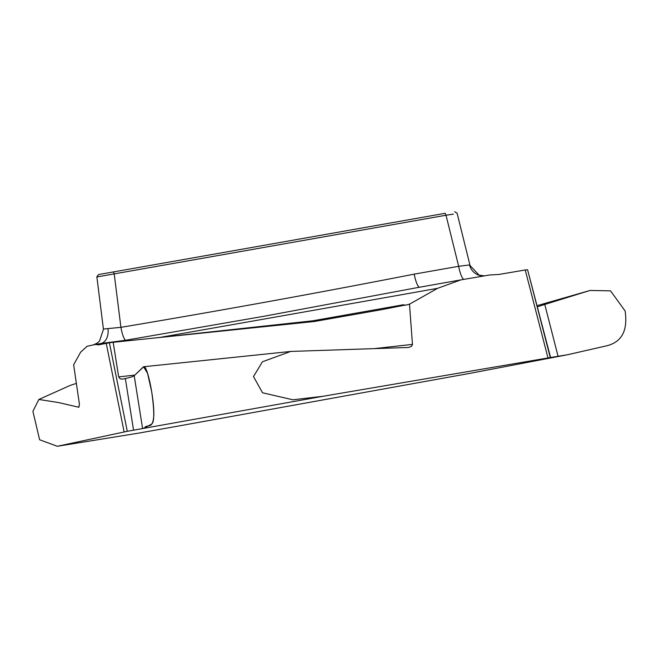 <?xml version="1.0" encoding="UTF-8"?>
<svg xmlns="http://www.w3.org/2000/svg" width="658" height="658" viewBox="0 0 658 658"><rect width="100%" height="100%" fill="white"/><g stroke="black" fill="none" stroke-linecap="round" stroke-linejoin="round"><path stroke-width="0.99" d="M151.266 338.36L312.673 320.816A1258.121 10.133 169.9 0 0 403.387 304.744L405.213 305.23L409.498 304.177L412.459 344.397L411.661 346.24L408.733 347.449M98.387 344.899L109.392 342.76L127.282 431.303L57.328 446.28L39.62 439.766L32.9 411.357L38.847 399.455L58.562 402.556L78.532 407.195L79.478 404.604L73.647 364.812L80.638 352.153L87.152 346.248L95.533 344.447L97.779 344.8M101.102 343.468L95.533 344.447M550.606 357.565L527.584 269.747L550.294 357.557L567.665 354.711L469.746 373.39L177.734 426.162L137.769 433.277L57.328 446.28M550.294 357.557L322.765 396.322L292.876 399.793L262.534 392.777L253.494 376.565L262.435 361.777L290.704 351.438L408.314 347.482M127.282 431.303L322.765 396.322M99.161 274.452L445.195 213.307L446.017 215.232L97.524 276.837M547.982 357.927L525.232 269.977L498.846 274.468L489.675 274.978L460.896 279.88L437.603 288.319L409.498 304.177M419.755 287.201L416.827 287.719M416.284 287.817L264.722 316.136L125.604 340.268L100.633 343.55M125.604 340.268A14.451 3.167 80.9 0 1 120.924 327.33C218.933 310.938 316.695 293.205 414.211 274.139L458.667 266.301L469.532 264.96L479.147 275.159L484.387 275.875M419.681 287.209A14.451 3.175 80 0 1 414.211 274.139M122.232 379.14L120.151 378.802L118.679 376.894L113.176 342.292L109.392 342.76M113.176 342.292L314.228 321.515L381.829 309.638M104.071 328.984L120.924 327.33L114.188 273.72L113.373 271.795M100.838 343.517A14.451 9.862 79.5 0 0 107.97 328.671M381.105 309.77L405.172 305.073M313.307 321.614A14.451 2.13 80 0 1 312.673 320.816L312.714 321.672M133.549 430.151L125.341 378.506L122.602 379.082M125.341 378.506C130.333 377.437 133.286 376.508 134.199 375.702L143.699 366.745C147.178 364.565 154.235 398.526 153.816 415.091C152.87 430.661 147.425 423.201 144.406 428.004L142.572 428.432L134.199 375.702L142.572 428.432M144.406 428.004L151.562 424.139C154.424 422.469 154.49 411.776 151.759 392.061L147.54 373.259L143.543 366.736L134.199 375.702M78.532 407.195L79.157 406.965M70.677 385.243L76.369 383.417M525.232 269.977L527.584 269.747M469.944 265.075L457.022 212.929M453.37 214.121L446.017 215.232L458.667 266.301A14.451 3.175 80 0 0 463.923 279.362M484.313 275.891A14.451 14.073 81.9 0 1 469.532 264.96M537.561 306.735L544.775 304.465L558.091 356.348M567.665 354.711L606.257 345.911C621.728 342.267 628.012 330.612 625.1 310.954L610.542 290.852L590.02 290.458L544.775 304.465M124.132 431.903L106.209 343.213M437.603 288.319A1283.182 10.339 -10.1 0 1 161.662 337.11M118.679 376.894L134.8 375.109M375.142 348.526L412.459 344.397M460.888 279.88L416.308 287.809M103.421 329.099L96.841 276.689M96.866 276.886L98.61 274.526M93.272 344.932L97.039 343.196L99.481 341.181L103.462 329.296M290.704 351.446L143.6 366.745M38.847 399.464L70.34 385.349M457.113 213.299L454.67 211.72M537.018 305.682L588.861 290.811"/></g></svg>
